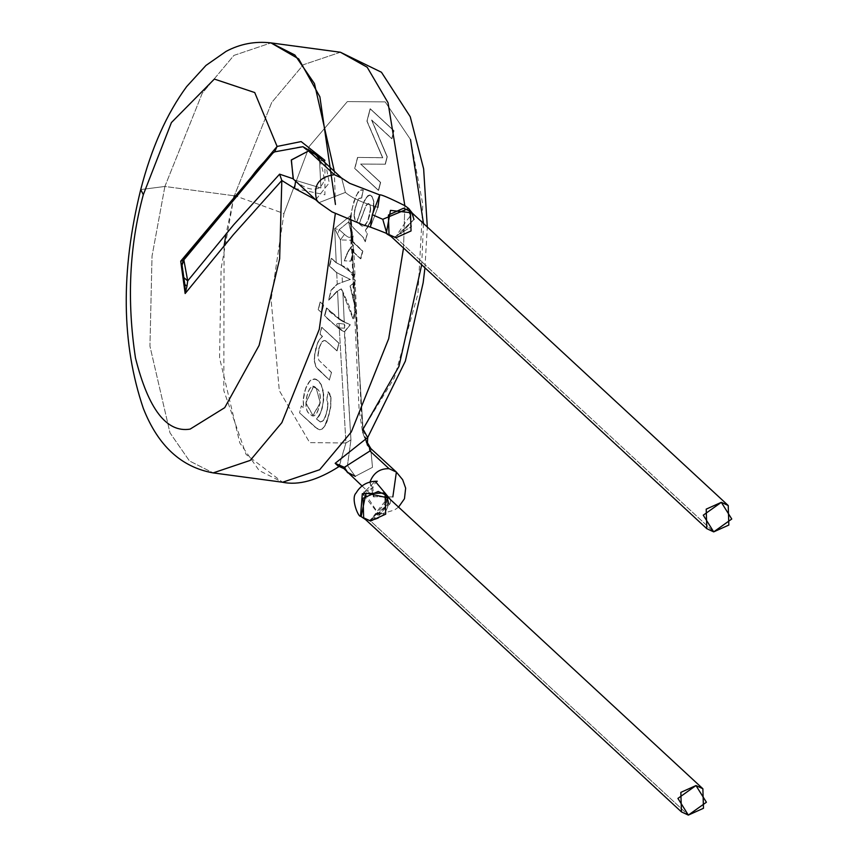 <?xml version="1.0" encoding="UTF-8"?>
<svg xmlns="http://www.w3.org/2000/svg" width="858" height="858" viewBox="0 0 858 858"><rect width="100%" height="100%" fill="white"/><g stroke="black" fill="none" stroke-linecap="round" stroke-linejoin="round"><path stroke-width="0.64" stroke-dasharray="4.29 3.22" d="M343.951 468.64L347.447 465.508L355.266 476.308L372.501 467.331L370.71 448.316L372.501 467.331L355.266 476.308L347.447 465.508L343.951 468.64L344.369 467.31M367.739 437.462L367.256 444.862L367.331 436.979L363.041 429.139L394.38 377.81L417.921 294.004L422.812 204.408L410.51 139.543L385.188 101.877L347.329 101.609L309.416 146.214L283.955 213.578L271.107 299.774L279.311 390.615L309.706 442.631L345.935 442.985L350.954 439.897L344.337 331.767L350.311 324.785L344.691 331.671L350.954 439.897L345.935 442.985L339.221 466.441M362.333 189.79L363.438 190.026L361.272 189.865L359.298 190.926L356.37 195.334L352.574 206.735L350.976 215.283L352.574 206.735L356.37 195.334L359.781 190.53L363.438 190.026L360.081 190.208L358.151 191.967L353.818 201.576L350.793 215.261L351.78 225.751L350.729 215.894L351.104 224.002L351.34 211.594L355.341 197.243L359.127 190.894L361.089 189.843L363.256 189.993L361.701 197.855L358.354 199.142L355.502 206.306L354.043 215.015L355.459 220.495L356.789 221.75L363.728 201.995L367.825 195.678L370.731 195.345L372.855 198.026L373.809 202.413L373.734 208.054L370.71 220.999L365.379 230.309L367.149 233.902L365.122 241.742L363.234 237.548L353.26 227.778L351.104 224.002L352.091 241.216L362.859 251.179L360.886 258.816L352.541 251.094L353.839 278.936L355.33 280.309L353.593 287.966L354.976 280.255L353.196 287.956L354.976 284.502L354.043 282.668L350.032 286.025L355.491 309.373L352.97 318.758L341.269 288.878L337.569 291.044L338.878 319.165L326.844 308.033L324.882 315.583L326.844 308.033L338.878 319.165L350.311 324.785L343.082 321.653L326.49 307.979C330.019 313.116 337.88 318.683 350.075 324.689L344.337 331.767C335.478 325.89 328.871 320.506 324.517 315.615L326.49 307.979L324.517 315.615L339.693 329.375L344.444 331.896L339.328 329.054L324.517 315.615L339.328 329.054L345.935 442.985L309.706 442.631L279.311 390.615L271.107 299.774L283.955 213.578L235.8 196.01L283.955 213.578L309.416 146.214L347.329 101.609L385.188 101.877L410.51 139.543M343.093 321.653L338.878 319.165L337.569 291.044L328.904 300.064L338.073 290.583L341.441 288.974L337.215 290.991L328.55 300.021L331.113 290.101L336.904 284.298L350.118 279.365L336.368 272.447L329.29 265.948L331.263 258.312L335.896 262.58L341.484 265.508L354.547 274.892L352.595 277.788L353.475 278.957L353.228 276.737L347.501 268.168L335.896 262.58L331.263 258.312L329.29 265.948L336.368 272.447L350.118 279.365L336.904 284.298L331.113 290.101L328.55 300.01L331.113 290.101L337.258 284.352L342.396 282.121L342.085 275.482L350.407 279.451L342.396 282.121L350.407 279.451L342.085 275.482L342.396 282.121L337.258 284.352L336.701 272.533L342.085 275.482L336.701 272.533L329.29 265.948L331.263 258.312L336.239 262.645L334.663 228.614L339.167 229.654L344.466 234.341L340.433 239.908L337.644 234.695L339.167 229.654L337.644 234.695L334.663 228.614L340.433 239.908L344.466 234.341L339.167 229.654L348.627 221.922L350.3 229.569C352.23 238.031 350.289 239.618 344.466 234.341C350.289 239.618 352.23 238.031 350.3 229.569L348.627 221.922L350.89 215.369L350.493 224.206L348.627 221.922L350.493 224.206L351.458 230.899L351.844 230.094L351.458 230.899L350.3 229.569L351.458 230.899L351.834 238.953L353.185 237.087L351.458 230.899L353.185 237.087L352.595 236.197L352.499 240.272L340.433 239.908L352.499 240.272L352.595 236.197L351.533 243.146L353.11 245.485C350.118 246.9 347.19 252.016 344.315 260.832L344.487 260.961C347.533 252.059 350.536 246.889 353.496 245.474L351.533 243.146L352.499 240.272L351.898 243.189L353.496 245.474C350.536 246.889 347.533 252.059 344.487 260.961L344.315 260.832C347.19 252.016 350.118 246.9 353.11 245.485L351.533 243.146L352.241 236.272L352.788 237.108L350.825 240.026L362.505 251.137L360.532 258.773L362.505 251.137L351.716 241.216L351.458 238.996L352.788 237.108L352.241 236.272L353.185 237.087L351.834 238.953L350.386 221.836L350.89 215.369L348.627 221.922L339.167 229.654L334.663 228.614L350.89 215.369L334.663 228.614L336.239 262.645L341.623 265.594L340.433 239.908L341.623 265.594L336.239 262.645L331.617 258.355L329.644 266.001L336.701 272.533L337.258 284.352L331.467 290.154L328.55 300.01L337.215 290.991L341.269 288.878L352.97 318.758L355.491 309.373L350.032 286.025L354.043 282.668L353.013 287.409M348.67 323.97L344.251 322.115L342.835 291.731L341.441 288.974L342.835 291.731L344.251 322.115M339.285 327.928L344.53 328.185L345.034 326.276L344.348 324.109L339.071 323.423C335.843 323.402 335.918 324.903 339.285 327.928C335.918 324.903 335.843 323.402 339.071 323.423L339.285 327.928L339.071 323.423L344.348 324.109L344.53 328.185L339.285 327.928M389.017 234.577L395.913 237.773L713.695 531.874L395.913 237.773L411.046 230.952L410.446 211.422M394.819 237.334L413.942 219.53L395.635 237.419L394.819 237.334L397.479 237.441L413.942 219.466M386.99 234.041L395.635 237.419L394.583 236.969L395.635 237.419L394.583 236.969L411.486 226.63L408.665 208.473M377.842 207.357C362.462 202.799 351.641 197.812 345.388 192.417L318.865 202.681L345.388 192.417C351.641 197.812 362.462 202.799 377.842 207.357L370.452 227.134L377.842 207.357L379.719 194.905M408.644 208.462L411.497 226.63L394.583 236.969L387.012 234.052M345.388 192.417L341.634 178.078L345.388 192.417M187.709 280.898L183.676 259.652L184.695 258.891L182.153 265.841L184.695 258.891L183.494 260.424L182.325 265.787L183.011 260.628M184.02 259.953L184.695 258.891L183.773 259.524M184.91 284.727L183.751 277.499M182.325 265.787L184.91 284.663L185.146 293.533L187.001 286.046M369.466 520.559L388.599 503.496L370.559 520.667L369.466 520.559L372.243 520.656L369.701 520.57L363.663 517.814L370.559 520.999L688.341 815.1L370.559 520.999L385.692 514.178L385.092 494.648M279.611 174.163L293.157 178.872L294.519 179.998L320.924 188.009L319.519 159.91L315.959 154.311M273.123 152.906L184.695 258.891M274.614 151.866L302.048 146.45L319.626 160.532L323.134 160.95L319.626 160.532L302.938 146.707M180.716 261.175L183.494 260.424M372.243 520.656L388.599 503.442M360.489 225.021L359.298 223.724L365.079 208.054L366.956 204.408L368.811 203.614L370.163 205.276L370.677 209.856L367.975 220.763L363.974 226.126L362.752 226.351L360.489 225.021L362.58 226.319L360.489 225.021M292.932 178.7L295.602 181.156L294.519 179.998L320.924 188.009L319.519 159.91M294.53 188.363L324.903 194.798L324.935 160.403L329.268 182.829L315.712 199.764M316.312 388.47C325.289 391.312 317.46 424.485 310.253 413.953C301.061 411.186 308.987 377.348 316.312 388.47L313.406 386.872L305.941 403.046L313.052 415.401L320.334 402.885L316.312 388.47L320.152 402.863L312.88 415.379L305.759 403.024L313.224 386.851L316.312 388.47M360.521 516.184L369.466 520.238C378.55 520.045 384.641 515.508 387.762 506.606L384.684 492.953M359.298 223.724L363.706 212.001L359.298 223.724L360.253 224.807L359.298 223.724M363.921 211.325L365.712 206.531L363.921 211.325M365.98 205.952L368.264 203.539L365.98 205.952M368.597 203.55L369.991 205.255L370.677 208.086L369.916 204.73L368.597 203.55M370.677 208.086L367.803 220.742L365.294 224.925L362.891 226.351L365.476 224.957L367.975 220.763L370.045 214.082L370.677 208.086M164.886 186.465L152.027 256.167L149.946 346.171L169.981 432.797L189.468 460.961L213.159 472.897L189.468 460.961L169.981 432.797L149.946 346.171L152.027 256.167L164.886 186.465L140.733 189.575L164.886 186.465L202.284 93.168L233.902 55.416L270.999 42.9L233.902 55.416L202.284 93.168L164.886 186.465L234.309 195.806L164.886 186.465M335.446 204.483L334.341 171.321M363.653 495.002L379.022 514.586L390.068 503.71L387.183 505.105L387.762 506.606C384.641 515.508 378.55 520.045 369.466 520.238L360.553 516.216M398.562 507.11L394.466 510.027L378.678 514.639C377.788 517.492 380.63 514.307 387.183 505.105C386.786 495.967 385.95 491.913 384.674 492.942L387.762 506.606L387.183 505.105L390.068 503.71L390.669 499.806L390.068 503.71L379.022 514.586L364.157 492.16L375.203 481.284L364.157 492.16L372.758 488.02L364.157 492.16M359.116 223.691L361.733 226.029L363.331 226.287L365.294 224.925L367.803 220.742L370.495 209.835L369.991 205.255L368.629 203.593L367.149 204L365.798 205.931L359.116 223.691M350.429 223.155L350.493 224.206M360.532 258.762L352.177 251.104L351.952 249.378L353.367 249.646L350.729 261.068L344.315 260.832L351.051 261.143L353.764 249.603L352.316 249.346L353.593 276.662L354.933 274.85L341.623 265.594L347.93 268.404L353.593 276.662L352.316 249.346C354.011 248.123 353.582 252.048 351.04 261.143L350.718 261.068C353.196 252.059 353.603 248.155 351.952 249.378L352.177 251.104L360.532 258.762M350.815 239.908L351.265 249.828L351.952 249.378M224.056 246.042L223.831 390.701L246.085 454.44L282.582 482.239L259.17 470.559L239.822 443.018L219.562 357.893L221.107 268.586L233.558 198.745L226.008 234.127M403.528 248.005L404.826 205.62L403.528 248.005M340.422 52.241L303.324 64.747L271.707 102.499L234.309 195.806L271.707 102.499L303.324 64.747L340.422 52.241M320.152 301.984L323.477 305.062L321.503 312.698L318.179 309.62L320.152 301.984L318.179 309.62L321.686 312.72L318.179 309.62L320.152 301.984L323.659 305.083L320.152 301.984M354.686 168.436L357.539 157.411L382.593 157.765L366.924 121.15L370.12 108.784L393.822 130.727L391.763 138.696L371.589 120.013L387.087 156.778L385.167 164.21L360.628 164.06L380.459 182.422L378.399 190.379L354.686 168.436L378.399 190.379L380.459 182.422L360.628 164.06L385.167 164.21L387.087 156.778L371.589 120.013L391.763 138.696L393.822 130.727L370.12 108.784L366.924 121.15L382.593 157.765L378.196 157.604L382.775 157.786L366.924 121.15L370.291 108.805L394.004 130.748L391.763 138.696L371.589 120.013L387.269 156.799L385.349 164.232L360.628 164.06L380.641 182.443L378.582 190.412L354.686 168.436L357.722 157.432L354.686 168.436M338.878 343.211L336.904 350.847L326.93 341.656L324.27 340.454L321.482 342.363L318.876 348.337L317.846 355.512L318.865 360.242L331.327 372.383L329.354 380.008L315.712 366.538L314.253 359.191L315.841 348.026L318.468 340.894L322.351 336.4L319.905 334.137L321.675 327.295L338.878 343.211L321.675 327.295L319.905 334.137L322.351 336.4L320.291 338.17L317.535 342.889L314.629 354.182L314.339 361.4L316.076 367.213L314.521 361.422L314.811 354.204L317.717 342.91L319.401 339.629L322.522 336.433L319.905 334.137L321.675 327.295L339.049 343.243L336.904 350.847L338.878 343.211M326.823 399.882L328.11 391.763L329.815 394.047L330.834 397.769L330.748 405.727L329.043 414.693L324.474 426.34L321.954 429.086L319.659 429.772L314.875 427.016L299.549 412.837L301.351 405.866L303.485 407.84L303.185 399.42L304.279 392.771L307.561 383.944L311.272 379.665L314.285 378.882L316.752 379.601L321.106 384.609L323.509 394.326L323.016 403.7L320.635 412.719L316.473 419.036L320.238 421.932L321.964 421.643L323.756 419.884L326.276 413.728L327.788 405.459L326.823 399.882M316.141 388.449C308.816 377.327 300.879 411.164 310.07 413.931C317.278 424.463 325.118 391.291 316.141 388.449M392.835 496.921L373.616 496.685L369.873 482.346L372.758 488.02L369.873 482.346L373.616 496.685L392.835 496.921L396.385 472.082M367.728 437.462L335.167 463.309L338.867 466.688L345.935 442.985L339.328 329.054L344.444 331.896M353.464 278.968L354.965 280.255L353.475 278.957M353.571 281.767L353.442 283.805L353.088 280.234L353.571 281.767M363.256 189.993L361.701 197.855L363.256 189.993L362.151 189.768M361.872 197.876L359.148 198.37L361.872 197.876L361.336 197.812L363.438 190.026M361.154 197.79L361.701 197.855M369.819 195.066L366.398 197.34L363.91 202.027L368.007 195.699L369.819 195.066L371.653 195.924L369.648 195.045L367.825 195.678L364.21 200.901L356.971 221.772L361.454 209.105L356.971 221.772L354.794 219.455L354.043 216.023L355.33 207.743L357.518 200.911L354.826 210.038L354.225 216.044L354.644 210.017L357.625 200.289L358.816 198.638L361.336 197.812M370.302 195.152L369.648 195.045M369.369 447.233L362.591 432.335L363.041 429.139L354.118 284.963L355.33 280.309L353.839 278.936L353.593 276.662L352.316 249.346L352.541 251.094L360.532 258.773L362.859 251.179L351.19 239.811L351.834 238.953L352.091 241.216L351.287 224.035L352.134 226.394L354.601 228.936L353.26 227.778L363.417 237.569L354.429 228.914L363.417 237.569L365.294 241.763L363.781 238.385L365.294 241.763L367.321 233.923L365.122 241.742L367.321 233.923L365.379 230.309L367.889 227.209L370.881 221.021L373.916 208.076L373.852 201.255L371.932 196.225L373.991 202.434L373.091 213.213L369.798 223.691L365.379 230.309L369.616 223.67L373.316 211.057L373.53 200.364L371.932 196.225L370.484 195.174M352.316 249.346L351.662 249.785L352.949 277.509L353.593 276.662M321.686 312.72L323.659 305.083L321.686 312.72L323.659 305.083L320.334 302.005L318.361 309.641L321.686 312.72M378.378 157.636L357.539 157.411L378.378 157.636L357.722 157.432L354.869 168.468L378.582 190.412L380.641 182.443L360.81 164.093L385.349 164.232L387.269 156.799L371.771 120.045L391.945 138.717L394.004 130.748L370.291 108.805L367.095 121.171L382.775 157.786L378.378 157.636M325.718 340.798L337.076 350.868L339.049 343.243L321.857 327.316L320.088 334.17L322.522 336.433L319.401 339.629L317.063 344.626L314.811 354.204L314.521 361.422L316.495 367.61L329.536 380.04L316.999 368.436L329.354 380.008L331.51 372.404L329.354 380.008L331.51 372.404L318.865 360.242L317.846 355.512L318.876 348.337L321.664 342.385L319.058 348.369L318.061 356.531L318.372 351.394L319.97 345.613L322.115 341.527L324.27 340.454L326.93 341.656L337.076 350.868L325.718 340.798L323.949 340.519L322.297 341.548L323.949 340.519L325.718 340.798L324.453 340.476M324.27 340.454L325.536 340.765M314.457 378.904L315.798 379.15L311.454 379.697L308.977 382.067L305.577 388.921L303.367 399.442L303.657 407.861L303.367 399.442L304.451 392.803L306.445 386.604L310.285 380.598L314.457 378.904L318.382 380.673L321.289 384.631L323.198 390.712L321.106 384.609L318.211 380.652L314.285 378.882L310.103 380.577L306.274 386.583L304.279 392.771L303.185 399.42L303.657 407.861L301.351 405.866L299.549 412.837L317.342 428.796L319.841 429.804L322.136 429.118L324.646 426.362L327.07 421.546L330.727 407.325L331.006 397.79L329.987 394.069L328.292 391.795L329.987 394.069L331.006 397.79L330.727 407.325L327.07 421.546L324.646 426.362L322.136 429.118L319.841 429.804L317.342 428.796L299.549 412.837L317.16 428.775L319.659 429.772L321.954 429.086L324.474 426.34L326.887 421.514L330.544 407.303L330.834 397.769L328.292 391.795L326.587 399.496L327.96 403.174L327.531 407.99L326.276 413.728L323.756 419.884L326.791 412.484L327.992 404.3L327.402 409.792L325.311 417.202L323.423 420.581L320.592 421.986L323.423 420.581L320.238 421.932L316.473 419.036L320.088 413.996L322.136 407.936L323.455 400.15L323.134 391.323L323.777 397.619L322.308 407.958L319.476 415.551L316.473 419.036L320.302 421.943M315.626 379.118L314.285 378.882M320.484 421.975L316.645 419.058L319.476 415.551L322.05 408.966L323.638 400.182L323.691 394.348L321.289 384.631L319.283 381.563L315.798 379.15M423.487 223.488L421.686 264.811M350.911 215.916L350.89 215.369M350.954 439.897L347.447 465.508L350.954 439.897M347.93 472.919L355.266 476.308M354.043 286.551L353.593 287.966L354.118 284.963L363.041 429.139L362.591 432.335L363.331 433.676L354.043 286.551L353.185 287.966L355.394 284.727L354.043 282.668L350.032 286.025L353.067 295.678L355.856 309.395L353.281 318.833L349.345 306.338L342.835 291.731L349.345 306.338L353.271 318.854L355.856 309.395L350.311 286.132L354.418 282.69L355.394 284.727L354.043 286.551L363.331 433.676L366.452 442.385M344.691 331.671L350.311 324.785L349.217 324.238M366.42 441.001L362.58 425.9L361.4 413.899L355.287 285.414M344.53 328.185L344.348 324.109L345.034 326.276L344.53 328.185M397.479 237.441L395.055 237.344M412.344 213.181L413.942 219.519C412.194 217.986 417.524 202.499 395.484 237.419L390.937 236.358M182.304 265.594L183.998 259.974M272.919 153.056L263.738 162.634M294.83 180.223C304.279 188.524 312.537 191.044 319.573 187.795C320.56 184.577 328.678 185.146 319.626 160.532L316.731 156.167L309.963 149.968L303.013 146.729M388.599 503.496C387.055 502.627 393.275 488.406 370.431 520.667L388.181 499.656L387.076 496.482M365.562 519.573L370.431 520.667M351.201 239.811L350.429 223.177L353.174 236.98M353.357 249.646L352.799 237.226M354.933 274.85L353.764 249.603M362.055 485.993L374.024 497.093L372.758 488.02L374.882 483.601L377.305 481.241M353.035 287.366L353.228 283.237M354.998 284.738L354.547 274.892M352.595 277.788L353.099 280.384M424.946 267.835L427.305 227.027M367.256 444.862L362.591 432.335L359.105 409.77L353.41 287.409"/><path stroke-width="1.29" d="M355.266 476.308L347.147 472.125L344.369 467.31L343.951 468.64L362.055 485.993M713.695 531.874L731.756 519.015L721.331 502.327L703.27 515.186L713.695 531.874L706.799 528.678L706.198 509.148L721.331 502.327L728.227 505.523L728.828 525.053L713.695 531.874M728.227 505.523L410.446 211.422L403.55 208.226L388.417 215.047L389.017 234.577L388.417 215.047L403.55 208.226L410.446 211.422L411.046 230.952L395.913 237.773L389.017 234.577L706.799 528.678M412.001 212.859L390.476 210.371L386.422 232.7M412.344 213.181L408.665 208.473L382.765 219.294L386.99 234.041L390.937 236.358M379.719 194.905L349.71 183.344L341.634 178.078L315.959 154.311L308.633 150.911L334.309 174.678L341.634 178.078L334.309 174.678C318.779 177.005 312.902 185.457 316.677 200.043L318.865 202.681L332.025 211.883L362.805 224.796L370.452 227.134L372.329 214.682L370.452 227.134C384.32 232.325 389.832 234.642 387.012 234.062L382.765 219.294L372.329 214.682L379.719 194.905L372.329 214.682L382.765 219.294L408.644 208.462L405.073 205.791C389.317 197.919 380.866 194.294 379.719 194.905L377.842 207.357M688.341 815.1L706.402 802.241L695.977 785.553L677.917 798.412L688.341 815.1L681.445 811.904L680.844 792.374L695.977 785.553L702.874 788.749L703.474 808.279L688.341 815.1M183.751 277.499L182.153 265.841L183.773 277.617L187.709 280.898L183.751 277.499L184.953 285.006M184.91 284.663L187.001 286.046L187.709 280.898L233.526 224.957L279.611 174.163L233.526 224.957L187.709 280.898L187.001 286.046L184.91 284.663L185.146 293.533L233.365 234.674L281.821 180.48L279.611 174.163L281.821 180.48L294.53 188.363L295.602 181.156L294.53 188.363L281.821 180.48L233.365 234.674L185.146 293.533L180.716 261.175L185.146 293.533L187.001 286.046M183.494 260.424L180.716 261.175L277.102 146.439L180.716 261.175M702.874 788.749L385.092 494.648L378.196 491.452L363.063 498.273L363.663 517.814L363.063 498.273L378.196 491.452L385.092 494.648L385.692 514.178L370.559 520.999L363.663 517.814L681.445 811.904M318.865 202.681L316.677 200.043C312.902 185.457 318.779 177.005 334.309 174.678L308.633 150.911L291.388 159.888L293.179 178.914L318.865 202.681M272.93 153.056C252.606 172.705 254.183 174.893 243.79 186.25L183.773 259.524L187.709 280.898M293.382 179.097L291.27 160.092L308.633 150.911L316.741 155.094L319.519 159.91M315.959 154.311L302.938 146.707L274.614 151.866L277.102 146.439L274.614 151.866L272.823 153.132L184.695 258.891M387.526 497.79L366.001 493.05L361.261 516.087M292.921 178.689L279.611 174.163M324.935 160.403L323.134 160.95L324.935 160.403L301.137 141.581L277.102 146.439L254.719 92.546L214.35 79.075L171.407 122.576L143.318 194.659C129.354 246.182 126.737 300.643 135.489 358.043C148.413 409.266 166.613 432.958 190.101 429.118L224.721 407.668L259.116 345.377L279.644 258.794L281.821 180.48L279.644 258.794L259.116 345.377L224.721 407.668L190.101 429.118C166.613 432.958 148.413 409.266 135.489 358.043C126.737 300.643 129.354 246.182 143.318 194.659L171.407 122.576L214.35 79.075L254.719 92.546L277.102 146.439L301.137 141.581L324.935 160.403M387.076 496.482L384.684 492.953L362.333 493.682L360.521 516.184L365.562 519.573M339.178 466.473L339.221 466.441C317.503 480.341 298.616 485.607 282.582 482.239L319.68 469.723L351.297 431.971L388.695 338.674L351.297 431.971L319.68 469.723L282.582 482.239L213.159 472.897L250.257 460.381L281.874 422.629L319.262 329.333L335.317 213.653L319.262 329.333L281.874 422.629L250.257 460.381L213.159 472.897C181.263 467.192 157.99 445.699 143.329 408.397C121.439 343.919 120.57 270.978 140.733 189.575L143.318 194.659L140.733 189.575C151.426 148.059 166.72 113.749 186.626 86.637L205.952 65.444L226.094 51.383C240.122 43.887 255.094 41.055 270.999 42.9L298.691 58.902L319.884 96.815L335.446 204.483M334.341 171.321L314.468 83.623L294.884 55.019L270.999 42.9L340.422 52.241L367.181 67.224L388.031 102.724L404.826 205.62L388.031 102.724L367.181 67.224L340.422 52.241L381.456 72.254L410.242 116.731L423.637 168.865L427.305 227.027M315.712 199.764L294.53 188.363M364.157 492.16L363.653 495.002M360.553 516.216L362.312 493.704L384.759 493.039M390.669 499.806L375.203 481.284L390.669 499.806M234.309 195.806L233.558 198.745L234.309 195.806L235.8 196.01L234.309 195.806M226.008 234.127L224.056 246.042M388.695 338.674L403.528 248.005L388.695 338.674M398.562 507.11L404.461 498.745L405.652 488.159L402.659 479.719L396.385 472.082L389.06 468.683C379.676 468.457 373.284 473.015 369.873 482.346C373.284 473.015 379.676 468.457 389.06 468.683L396.385 472.082L392.835 496.921M338.835 466.698L335.167 463.309L344.369 467.31L369.937 450.986L369.369 447.233L367.256 444.862L369.369 447.233L369.937 450.986L389.06 468.683L369.937 450.986L344.369 467.31L335.167 463.309L367.739 437.462L405.351 361.121L423.166 282.711L424.946 267.835M410.51 139.543L423.487 223.488M421.686 264.811L398.949 366.43L363.041 429.139L367.331 436.979M344.369 467.31L347.93 472.919M366.42 441.001L370.71 448.316L369.369 447.233L396.385 472.082M366.452 442.385L369.369 447.233M413.953 219.466C412.14 213.181 410.971 210.5 410.446 211.422M395.055 237.344L389.017 234.577M184.91 284.727L183.773 277.617C181.821 259.845 180.502 268.822 183.773 259.513M388.61 503.442C386.947 496.439 385.778 493.511 385.092 494.648M360.542 516.216C358.258 517.342 350.514 498.037 356.156 492.91C360.414 485.649 366.763 481.778 375.203 481.284L377.305 481.241M367.256 444.862L367.739 437.462M343.951 468.64L339.221 466.452"/></g></svg>
